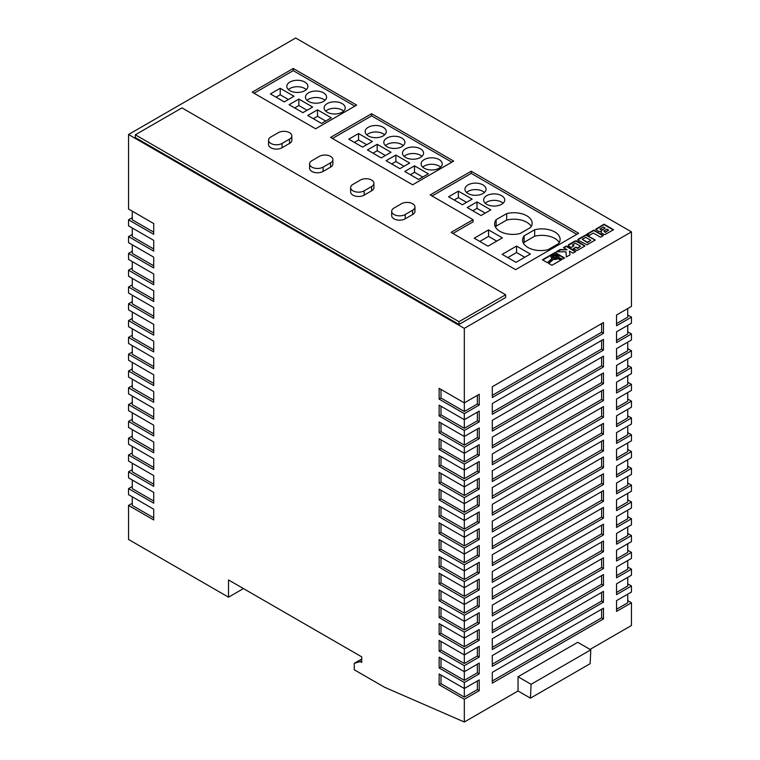 <?xml version="1.0" encoding="UTF-8"?>
<svg xmlns="http://www.w3.org/2000/svg" width="760" height="760" viewBox="0 0 760 760"><rect width="100%" height="100%" fill="white"/><g stroke="black" fill="none" stroke-linecap="round" stroke-linejoin="round"><path stroke-width="1.14" d="M556.738 255.692A2.527 1.463 0 0 0 553.983 255.379A2.527 1.463 0 0 0 552.425 256.728A2.527 1.463 0 0 0 553.166 257.754A2.527 1.463 0 0 0 555.921 258.067A2.527 1.463 0 0 0 557.479 256.728A2.527 1.463 0 0 0 556.738 255.692M557.45 256.937A2.527 1.463 0 0 0 556.738 256.12A2.527 1.463 0 0 0 554.163 255.769A2.527 1.463 0 0 0 552.453 256.937M383.173 127.281A10.554 6.09 0 0 0 371.668 125.96A10.554 6.09 0 0 0 365.161 131.594A10.554 6.09 0 0 0 368.248 135.898A10.554 6.09 0 0 0 379.743 137.218A10.554 6.09 0 0 0 386.26 131.594A10.554 6.09 0 0 0 383.173 127.281M384.655 134.824A10.554 6.09 0 0 0 383.173 133.75A10.554 6.09 0 0 0 366.766 134.824M401.822 138.054A10.554 6.09 0 0 0 390.327 136.733A10.554 6.09 0 0 0 383.809 142.357A10.554 6.09 0 0 0 386.906 146.67A10.554 6.09 0 0 0 398.401 147.991A10.554 6.09 0 0 0 404.918 142.357A10.554 6.09 0 0 0 401.822 138.054M403.313 145.597A10.554 6.09 0 0 0 401.822 144.514A10.554 6.09 0 0 0 385.415 145.597M420.479 148.827A10.554 6.09 0 0 0 408.984 147.507A10.554 6.09 0 0 0 402.467 153.13A10.554 6.09 0 0 0 405.555 157.443A10.554 6.09 0 0 0 417.059 158.764A10.554 6.09 0 0 0 423.567 153.13A10.554 6.09 0 0 0 420.479 148.827M421.962 156.361A10.554 6.09 0 0 0 420.479 155.287A10.554 6.09 0 0 0 404.073 156.361M439.137 159.59A10.554 6.09 0 0 0 427.633 158.27A10.554 6.09 0 0 0 421.116 163.903A10.554 6.09 0 0 0 424.213 168.207A10.554 6.09 0 0 0 435.708 169.527A10.554 6.09 0 0 0 442.225 163.903A10.554 6.09 0 0 0 439.137 159.59M440.619 167.133A10.554 6.09 0 0 0 439.137 166.06A10.554 6.09 0 0 0 422.731 167.133M342.133 103.588A10.554 6.09 0 0 0 330.628 102.267A10.554 6.09 0 0 0 324.121 107.901A10.554 6.09 0 0 0 327.209 112.204A10.554 6.09 0 0 0 338.703 113.525A10.554 6.09 0 0 0 345.22 107.901A10.554 6.09 0 0 0 342.133 103.588M343.615 111.131A10.554 6.09 0 0 0 342.133 110.048A10.554 6.09 0 0 0 325.726 111.131M323.475 92.815A10.554 6.09 0 0 0 311.98 91.495A10.554 6.09 0 0 0 305.463 97.128A10.554 6.09 0 0 0 308.55 101.431A10.554 6.09 0 0 0 320.055 102.752A10.554 6.09 0 0 0 326.572 97.128A10.554 6.09 0 0 0 323.475 92.815M324.957 100.358A10.554 6.09 0 0 0 323.475 99.284A10.554 6.09 0 0 0 307.069 100.358M304.827 82.052A10.554 6.09 0 0 0 293.322 80.731A10.554 6.09 0 0 0 286.805 86.355A10.554 6.09 0 0 0 289.902 90.668A10.554 6.09 0 0 0 301.397 91.988A10.554 6.09 0 0 0 307.914 86.355A10.554 6.09 0 0 0 304.827 82.052M306.308 89.585A10.554 6.09 0 0 0 304.827 88.511A10.554 6.09 0 0 0 288.41 89.585M527.934 247.475A18.202 10.507 0 0 0 548.064 249.679L558.609 243.59A18.202 10.507 0 0 0 560.12 239.4A18.202 10.507 0 0 0 534.66 229.757L524.106 235.857A18.202 10.507 0 0 0 522.595 240.046A18.202 10.507 0 0 0 527.934 247.475M499.947 231.325A18.202 10.507 0 0 0 520.077 233.529L530.632 227.439A18.202 10.507 0 0 0 532.142 223.24A18.202 10.507 0 0 0 506.683 213.607L496.128 219.697A18.202 10.507 0 0 0 494.617 223.886A18.202 10.507 0 0 0 499.947 231.325M482.97 184.908A10.554 6.09 0 0 0 471.476 183.578A10.554 6.09 0 0 0 464.958 189.211A10.554 6.09 0 0 0 468.046 193.515A10.554 6.09 0 0 0 479.55 194.835A10.554 6.09 0 0 0 486.067 189.211A10.554 6.09 0 0 0 482.97 184.908M484.452 192.441A10.554 6.09 0 0 0 482.97 191.368A10.554 6.09 0 0 0 466.564 192.441M501.628 195.671A10.554 6.09 0 0 0 490.124 194.351A10.554 6.09 0 0 0 483.616 199.984A10.554 6.09 0 0 0 486.704 204.288A10.554 6.09 0 0 0 498.199 205.608A10.554 6.09 0 0 0 504.716 199.984A10.554 6.09 0 0 0 501.628 195.671M503.111 203.214A10.554 6.09 0 0 0 501.628 202.131A10.554 6.09 0 0 0 485.222 203.214M412.642 203.746A7.913 4.569 0 0 0 401.451 203.746L393.993 208.059A7.913 4.569 0 0 0 391.675 211.289A7.913 4.569 0 0 0 396.558 215.507A7.913 4.569 0 0 0 405.184 214.519L412.642 210.216A7.913 4.569 0 0 0 414.96 206.986A7.913 4.569 0 0 0 412.642 203.746M289.522 132.667A7.913 4.569 0 0 0 278.331 132.667L270.873 136.98A7.913 4.569 0 0 0 268.555 140.21A7.913 4.569 0 0 0 273.438 144.428A7.913 4.569 0 0 0 282.065 143.441L289.522 139.127A7.913 4.569 0 0 0 291.84 135.898A7.913 4.569 0 0 0 289.522 132.667M330.562 156.361A7.913 4.569 0 0 0 319.371 156.361L311.913 160.673A7.913 4.569 0 0 0 309.595 163.903A7.913 4.569 0 0 0 314.478 168.121A7.913 4.569 0 0 0 323.104 167.133L330.562 162.82A7.913 4.569 0 0 0 332.88 159.59A7.913 4.569 0 0 0 330.562 156.361M371.602 180.053A7.913 4.569 0 0 0 360.411 180.053L352.953 184.366A7.913 4.569 0 0 0 350.635 187.596A7.913 4.569 0 0 0 355.519 191.814A7.913 4.569 0 0 0 364.144 190.826L371.602 186.523A7.913 4.569 0 0 0 373.92 183.284A7.913 4.569 0 0 0 371.602 180.053M600.542 237.225L603.355 235.59L593.836 230.1L587.062 234.004L589.37 235.343L593.322 233.054L600.542 237.225M555.275 259.074L553.422 258.913L548.473 263.312L551.903 265.297L561.545 259.73L557.897 258.362L555.275 259.502L553.422 259.341L548.767 263.483M601.141 232.759L603.915 234.384L605.302 234.412L613.558 229.71L604.038 224.209L595.659 229.273L598.899 231.543L601.417 231.334L601.141 232.759M578.436 240.359L586.986 244.815L595.241 240.046L586.121 234.783L578.379 239.03L577.866 239.552L578.436 240.359M576.07 247.085L573.239 248.719L577.153 250.487L584.953 245.983L576.774 240.844L574.94 241.015L568.556 244.691L568.233 245.774L571.111 247.494L573.942 245.86L572.432 244.986L575.424 243.266L580.554 246.23L577.562 247.95L576.07 247.085L573.619 248.938M563.445 247.646L567.064 249.736L560.234 249.498L556.244 251.797L566.01 251.807L566.314 256.975L570.019 254.837L569.43 251.104L572.964 253.137L575.776 251.512L566.257 246.022L563.445 247.646M558.733 255.816L558.742 257.611L562.675 259.084L564.585 257.982L555.056 252.481L542.393 259.806L547.342 262.666L552.111 258.419L550.867 256.851L552.054 255.056L556.006 254.438L558.733 255.816M515.622 269.667L578.673 233.263L471.219 171.228L430.179 194.921L473.081 219.688L451.07 232.398L515.622 269.667M293.255 68.476L252.215 92.169L315.637 128.791L356.677 105.098L293.255 68.476L293.255 70.632L254.087 93.252M371.602 113.715L330.562 137.408L412.642 184.794L453.682 161.101L371.602 113.715L371.602 115.871L332.433 138.482M268.555 140.21L268.555 144.514A7.913 4.569 0 0 0 273.438 148.741A7.913 4.569 0 0 0 282.065 147.744L289.522 143.441A7.913 4.569 0 0 0 291.84 140.21L291.84 135.898M350.635 187.596L350.635 191.9A7.913 4.569 0 0 0 355.519 196.127A7.913 4.569 0 0 0 364.144 195.139L371.602 190.826A7.913 4.569 0 0 0 373.92 187.596L373.92 183.284M464.322 328.358L631.465 231.857L295.678 38L128.535 134.501L128.535 209.028L153.719 223.573L153.719 234.336L128.535 219.802L128.535 225.834L153.719 240.369L153.719 251.142L128.535 236.597L128.535 242.63L153.719 257.174L153.719 267.938L128.535 253.403L128.535 259.435L153.719 273.97L153.719 284.743L128.535 270.209L128.535 276.231L153.719 290.776L153.719 301.549L128.535 287.005L128.535 293.037L153.719 307.572L153.719 318.345L128.535 303.81L128.535 309.842L153.719 324.377L153.719 335.151L128.535 320.606L128.535 326.638L153.719 341.183L153.719 351.947L128.535 337.411L128.535 343.444L153.719 357.979L153.719 368.752L128.535 354.207L128.535 360.24L153.719 374.784L153.719 385.548L128.535 371.013L128.535 377.045L153.719 391.58L153.719 402.353L128.535 387.818L128.535 393.841L153.719 408.386L153.719 419.159L128.535 404.615L128.535 410.647L153.719 425.191L153.719 435.955L128.535 421.42L128.535 427.452L153.719 441.987L153.719 452.76L128.535 438.216L128.535 444.248L153.719 458.793L153.719 469.556L128.535 455.022L128.535 461.054L153.719 475.589L153.719 486.362L128.535 471.817L128.535 477.85L153.719 492.394L153.719 503.167L128.535 488.623L128.535 494.656L153.719 509.19L153.719 519.964L128.535 505.428L128.535 539.457L228.523 597.189L228.523 579.956L361.722 656.849L361.722 662.454L360.231 661.589L354.255 663.318L354.255 669.778L384.474 687.22L464.322 722L464.322 699.285L479.237 690.669L479.237 679.896L464.322 688.512L464.322 682.48L479.237 673.873L479.237 663.1L464.322 671.716L464.322 665.684L479.237 657.067L479.237 646.294L464.322 654.911L464.322 648.878L479.237 640.262L479.237 629.498L464.322 638.115L464.322 632.082L479.237 623.466L479.237 612.693L464.322 621.309L464.322 615.277L479.237 606.66L479.237 595.887L464.322 604.504L464.322 598.481L479.237 589.864L479.237 579.091L464.322 587.708L464.322 581.675L479.237 573.059L479.237 562.286L464.322 570.903L464.322 564.87L479.237 556.253L479.237 545.49L464.322 554.106L464.322 548.074L479.237 539.457L479.237 528.684L464.322 537.301L464.322 531.269L479.237 522.652L479.237 511.889L464.322 520.505L464.322 514.472L479.237 505.856L479.237 495.083L464.322 503.7L464.322 497.667L479.237 489.05L479.237 478.277L464.322 486.894L464.322 480.871L479.237 472.255L479.237 461.481L464.322 470.098L464.322 464.065L479.237 455.449L479.237 444.676L464.322 453.292L464.322 447.26L479.237 438.644L479.237 427.88L464.322 436.497L464.322 430.464L479.237 421.847L479.237 411.074L464.322 419.691L464.322 413.659L479.237 405.042L479.237 394.278L464.322 402.885L464.322 328.358L128.535 134.501M459.012 324.434L505.647 297.512L505.647 294.756L181.972 107.882L135.337 134.805L135.337 137.56L459.012 324.434L459.012 321.68L505.647 294.756M309.595 163.903L309.595 168.207A7.913 4.569 0 0 0 314.478 172.434A7.913 4.569 0 0 0 323.104 171.437L330.562 167.133A7.913 4.569 0 0 0 332.88 163.903L332.88 159.59M391.675 211.289L391.675 215.602A7.913 4.569 0 0 0 396.558 219.82A7.913 4.569 0 0 0 405.184 218.832L412.642 214.519A7.913 4.569 0 0 0 414.96 211.289L414.96 206.986M439.137 684.75L440.999 683.667L464.322 697.129L464.322 688.512L439.137 673.977L439.137 684.75L464.322 699.285M439.137 667.945L440.999 666.871L464.322 680.333L464.322 671.716L439.137 657.172L439.137 667.945L464.322 682.48M439.137 651.139L440.999 650.066L464.322 663.528L464.322 654.911L439.137 640.376L439.137 651.139L464.322 665.684M439.137 634.343L440.999 633.26L464.322 646.731L464.322 638.115L439.137 623.57L439.137 634.343L464.322 648.878M439.137 617.538L440.999 616.464L464.322 629.926L464.322 621.309L439.137 606.774L439.137 617.538L464.322 632.082M439.137 600.742L440.999 599.659L464.322 613.12L464.322 604.504L439.137 589.969L439.137 600.742L464.322 615.277M439.137 583.936L440.999 582.863L464.322 596.325L464.322 587.708L439.137 573.163L439.137 583.936L464.322 598.481M439.137 567.14L440.999 566.058L464.322 579.519L464.322 570.903L439.137 556.367L439.137 567.14L464.322 581.675M439.137 550.335L440.999 549.261L464.322 562.723L464.322 554.106L439.137 539.562L439.137 550.335L464.322 564.87M439.137 533.529L440.999 532.456L464.322 545.917L464.322 537.301L439.137 522.766L439.137 533.529L464.322 548.074M439.137 516.733L440.999 515.65L464.322 529.121L464.322 520.505L439.137 505.961L439.137 516.733L464.322 531.269M439.137 499.928L440.999 498.854L464.322 512.316L464.322 503.7L439.137 489.155L439.137 499.928L464.322 514.472M439.137 483.132L440.999 482.049L464.322 495.51L464.322 486.894L439.137 472.359L439.137 483.132L464.322 497.667M439.137 466.327L440.999 465.253L464.322 478.714L464.322 470.098L439.137 455.553L439.137 466.327L464.322 480.871M439.137 449.521L440.999 448.447L464.322 461.909L464.322 453.292L439.137 438.757L439.137 449.521L464.322 464.065M439.137 432.725L440.999 431.651L464.322 445.113L464.322 436.497L439.137 421.952L439.137 432.725L464.322 447.26M439.137 415.919L440.999 414.846L464.322 428.308L464.322 419.691L439.137 405.156L439.137 415.919L464.322 430.464M439.137 399.123L440.999 398.041L464.322 411.502L464.322 402.885L439.137 388.351L439.137 399.123L464.322 413.659M627.731 315.01L631.465 317.158L616.54 325.774L616.54 315.01L631.465 306.394L631.465 231.857M627.731 331.806L631.465 333.963L616.54 342.579L616.54 331.806L631.465 323.19L631.465 317.158M627.731 348.612L631.465 350.769L616.54 359.375L616.54 348.612L631.465 339.995L631.465 333.963M627.731 365.408L631.465 367.565L616.54 376.181L616.54 365.408L631.465 356.791L631.465 350.769M627.731 382.213L631.465 384.37L616.54 392.986L616.54 382.213L631.465 373.597L631.465 367.565M627.731 399.019L631.465 401.166L616.54 409.783L616.54 399.009L631.465 390.402L631.465 384.37M627.731 415.815L631.465 417.971L616.54 426.588L616.54 415.815L631.465 407.198L631.465 401.166M627.731 432.62L631.465 434.767L616.54 443.384L616.54 432.62L631.465 424.004L631.465 417.971M627.731 449.416L631.465 451.573L616.54 460.19L616.54 449.416L631.465 440.8L631.465 434.767M627.731 466.222L631.465 468.378L616.54 476.995L616.54 466.222L631.465 457.605L631.465 451.573M627.731 483.018L631.465 485.174L616.54 493.791L616.54 483.018L631.465 474.401L631.465 468.378M627.731 499.823L631.465 501.98L616.54 510.596L616.54 499.823L631.465 491.207L631.465 485.174M627.731 516.629L631.465 518.776L616.54 527.392L616.54 516.629L631.465 508.012L631.465 501.98M627.731 533.425L631.465 535.582L616.54 544.198L616.54 533.425L631.465 524.808L631.465 518.776M627.731 550.231L631.465 552.378L616.54 560.994L616.54 550.231L631.465 541.614L631.465 535.582M627.731 567.026L631.465 569.183L616.54 577.799L616.54 567.026L631.465 558.41L631.465 552.378M627.731 583.832L631.465 585.989L616.54 594.605L616.54 583.832L631.465 575.216L631.465 569.183M627.731 600.628L631.465 602.784L616.54 611.401L616.54 600.628L631.465 592.011L631.465 585.989M590.045 649.41L631.465 625.499L631.465 602.784M132.268 328.795L132.268 337.411L153.719 349.799M132.268 311.99L132.268 320.606L153.719 332.994M132.268 345.591L132.268 354.207L153.719 366.595M132.268 379.202L132.268 387.818L153.719 400.197M132.268 395.998L132.268 404.615L153.719 417.002M132.268 362.397L132.268 371.013L153.719 383.401M132.268 278.388L132.268 287.005L153.719 299.392M132.268 295.194L132.268 303.81L153.719 316.188M132.268 227.981L132.268 236.597L153.719 248.985M132.268 261.592L132.268 270.209L153.719 282.587M132.268 244.786L132.268 253.403L153.719 265.791M132.268 496.812L132.268 505.428L153.719 517.807M132.268 429.599L132.268 438.216L153.719 450.604M132.268 412.803L132.268 421.42L153.719 433.798M132.268 463.21L132.268 471.817L153.719 484.205M132.268 446.405L132.268 455.022L153.719 467.409M132.268 480.006L132.268 488.623L153.719 501.011M128.535 505.428L132.268 503.272M128.535 488.623L132.268 486.466M128.535 471.817L132.268 469.67M128.535 455.022L132.268 452.865M128.535 438.216L132.268 436.069M128.535 421.42L132.268 419.263M128.535 404.615L132.268 402.458M128.535 387.818L132.268 385.662M128.535 371.013L132.268 368.856M128.535 354.207L132.268 352.06M128.535 337.411L132.268 335.255M128.535 320.606L132.268 318.459M128.535 303.81L132.268 301.653M128.535 287.005L132.268 284.848M128.535 270.209L132.268 268.052M128.535 253.403L132.268 251.247M128.535 236.597L132.268 234.45M128.535 219.802L132.268 217.645M132.268 211.185L132.268 219.802L153.719 232.189M603.478 591.365L492.3 655.557L492.3 666.33L603.478 602.139L603.478 591.365M603.478 574.569L492.3 638.761L492.3 649.524L603.478 585.342L603.478 574.569M603.478 524.163L492.3 588.354L492.3 599.127L603.478 534.936L603.478 524.163M603.478 540.968L492.3 605.15L492.3 615.923L603.478 551.731L603.478 540.968M603.478 557.764L492.3 621.956L492.3 632.728L603.478 568.537L603.478 557.764M603.478 608.171L492.3 672.362L492.3 683.135L603.478 618.944L603.478 608.171M603.478 372.951L492.3 437.142L492.3 447.906L603.478 383.724L603.478 372.951M603.478 356.145L492.3 420.337L492.3 431.11L603.478 366.918L603.478 356.145M603.478 339.349L492.3 403.541L492.3 414.305L603.478 350.113L603.478 339.349M603.478 423.358L492.3 487.54L492.3 498.313L603.478 434.122L603.478 423.358M603.478 406.552L492.3 470.744L492.3 481.517L603.478 417.325L603.478 406.552M603.478 389.747L492.3 453.938L492.3 464.712L603.478 400.52L603.478 389.747M603.478 473.755L492.3 537.947L492.3 548.72L603.478 484.528L603.478 473.755M603.478 490.561L492.3 554.753L492.3 565.516L603.478 501.334L603.478 490.561M603.478 507.367L492.3 571.548L492.3 582.322L603.478 518.13L603.478 507.367M603.478 456.959L492.3 521.151L492.3 531.914L603.478 467.733L603.478 456.959M603.478 440.154L492.3 504.345L492.3 515.119L603.478 450.927L603.478 440.154M603.478 322.544L492.3 386.735L492.3 397.508L603.478 333.317L603.478 322.544M464.322 722L518.044 690.982L530.452 698.145L531.097 684.304L590.795 649.838L577.733 642.304L518.044 676.761L518.044 690.982M228.523 597.189L243.447 588.572M530.452 698.145L590.149 663.689L590.795 649.838M531.097 684.304L518.044 676.761M361.722 659.005L354.255 663.318M361.722 660.725L360.231 661.589M616.54 323.627L627.731 317.158L627.731 308.541M464.322 411.502L477.375 403.969L477.375 395.352M477.375 403.969L479.237 405.042M492.3 395.352L601.616 332.243L601.616 323.627M601.616 332.243L603.478 333.317M440.999 398.041L440.999 389.424M616.54 340.423L627.731 333.963L627.731 325.346M616.54 441.237L627.731 434.767L627.731 426.151M616.54 474.838L627.731 468.378L627.731 459.762M616.54 458.033L627.731 451.573L627.731 442.956M616.54 508.44L627.731 501.98L627.731 493.363M616.54 491.634L627.731 485.174L627.731 476.558M616.54 407.626L627.731 401.166L627.731 392.549M616.54 390.83L627.731 384.37L627.731 375.753M616.54 424.431L627.731 417.971L627.731 409.355M616.54 357.228L627.731 350.769L627.731 342.152M616.54 374.024L627.731 367.565L627.731 358.948M616.54 558.847L627.731 552.378L627.731 543.761M616.54 525.245L627.731 518.776L627.731 510.159M616.54 542.042L627.731 535.582L627.731 526.965M616.54 575.643L627.731 569.183L627.731 560.567M616.54 609.244L627.731 602.784L627.731 594.168M616.54 592.448L627.731 585.989L627.731 577.372M464.322 529.121L477.375 521.578L477.375 512.962M477.375 521.578L479.237 522.652M464.322 512.316L477.375 504.773L477.375 496.156M477.375 504.773L479.237 505.856M464.322 545.917L477.375 538.384L477.375 529.767M477.375 538.384L479.237 539.457M464.322 579.519L477.375 571.986L477.375 563.369M477.375 571.986L479.237 573.059M464.322 596.325L477.375 588.781L477.375 580.165M477.375 588.781L479.237 589.864M464.322 562.723L477.375 555.18L477.375 546.563M477.375 555.18L479.237 556.253M464.322 478.714L477.375 471.171L477.375 462.555M477.375 471.171L479.237 472.255M464.322 495.51L477.375 487.977L477.375 479.36M477.375 487.977L479.237 489.05M464.322 428.308L477.375 420.764L477.375 412.148M477.375 420.764L479.237 421.847M464.322 461.909L477.375 454.375L477.375 445.759M477.375 454.375L479.237 455.449M464.322 445.113L477.375 437.57L477.375 428.953M477.375 437.57L479.237 438.644M464.322 697.129L477.375 689.595L477.375 680.979M477.375 689.595L479.237 690.669M464.322 629.926L477.375 622.383L477.375 613.767M477.375 622.383L479.237 623.466M464.322 613.12L477.375 605.587L477.375 596.971M477.375 605.587L479.237 606.66M464.322 663.528L477.375 655.994L477.375 647.378M477.375 655.994L479.237 657.067M464.322 646.731L477.375 639.188L477.375 630.572M477.375 639.188L479.237 640.262M464.322 680.333L477.375 672.79L477.375 664.173M477.375 672.79L479.237 673.873M492.3 512.962L601.616 449.853L601.616 441.237M601.616 449.853L603.478 450.927M492.3 529.767L601.616 466.649L601.616 458.033M601.616 466.649L603.478 467.733M492.3 580.165L601.616 517.056L601.616 508.44M601.616 517.056L603.478 518.13M492.3 563.369L601.616 500.251L601.616 491.634M601.616 500.251L603.478 501.334M492.3 546.563L601.616 483.455L601.616 474.838M601.616 483.455L603.478 484.528M492.3 462.555L601.616 399.447L601.616 390.83M601.616 399.447L603.478 400.52M492.3 479.36L601.616 416.242L601.616 407.626M601.616 416.242L603.478 417.325M492.3 496.156L601.616 433.048L601.616 424.431M601.616 433.048L603.478 434.122M492.3 412.158L601.616 349.04L601.616 340.423M601.616 349.04L603.478 350.113M492.3 428.953L601.616 365.845L601.616 357.228M601.616 365.845L603.478 366.918M492.3 445.759L601.616 382.641L601.616 374.024M601.616 382.641L603.478 383.724M492.3 680.979L601.616 617.861L601.616 609.244M601.616 617.861L603.478 618.944M492.3 630.572L601.616 567.464L601.616 558.847M601.616 567.464L603.478 568.537M492.3 613.767L601.616 550.658L601.616 542.042M601.616 550.658L603.478 551.731M492.3 596.971L601.616 533.852L601.616 525.245M601.616 533.852L603.478 534.936M492.3 647.378L601.616 584.26L601.616 575.643M601.616 584.26L603.478 585.342M492.3 664.173L601.616 601.065L601.616 592.448M601.616 601.065L603.478 602.139M440.999 666.871L440.999 658.255M440.999 633.26L440.999 624.653M440.999 650.066L440.999 641.45M440.999 599.659L440.999 591.042M440.999 616.464L440.999 607.848M440.999 683.667L440.999 675.051M440.999 431.651L440.999 423.035M440.999 448.447L440.999 439.831M440.999 414.846L440.999 406.229M440.999 482.049L440.999 473.433M440.999 465.253L440.999 456.637M440.999 549.261L440.999 540.645M440.999 582.863L440.999 574.246M440.999 566.058L440.999 557.441M440.999 532.456L440.999 523.839M440.999 498.854L440.999 490.238M440.999 515.65L440.999 507.034M135.337 134.805L459.012 321.68M451.82 162.174L371.602 115.871M372.352 141.502L358.549 133.532L348.783 139.166L362.587 147.136L372.352 141.502M377.197 144.305L367.441 149.939L381.244 157.909L391.01 152.266L377.197 144.305L377.197 150.765L373.036 153.168M409.659 163.039L395.856 155.068L386.099 160.702L399.902 168.673L409.659 163.039M428.317 173.812L414.513 165.841L404.748 171.475L418.551 179.445L428.317 173.812M354.815 106.172L293.255 70.632M294.006 96.263L280.202 88.293L270.437 93.936L284.24 101.897L294.006 96.263M298.851 99.066L289.094 104.699L302.898 112.67L312.654 107.036L298.851 99.066L298.851 105.526L294.69 107.929M331.312 117.809L317.509 109.839L307.743 115.472L321.547 123.443L331.312 117.809M473.081 219.688L473.081 221.844L452.941 233.472M576.802 234.336L471.219 173.375L432.05 195.994M471.219 173.375L471.219 171.228M530.356 254.049L516.553 246.078L502.189 254.372L515.992 262.342L530.356 254.049M474.202 238.212L488.006 246.183L502.369 237.889L488.566 229.919L474.202 238.212M467.238 207.556L481.042 215.526L490.808 209.893L477.005 201.923L467.238 207.556M458.346 191.149L448.59 196.783L462.394 204.754L472.15 199.12L458.346 191.149L458.346 197.609L454.185 200.013M466.555 202.35L458.346 197.609M531.259 226.48A18.202 10.507 0 0 0 506.683 220.067L496.128 226.166L496.128 219.697M496.128 226.166A18.202 10.507 0 0 0 495.501 227.126M506.683 220.067L506.683 213.607M485.212 213.123L477.005 208.382L472.834 210.786M477.005 208.382L477.005 201.923M559.246 242.63A18.202 10.507 0 0 0 534.66 236.227L524.106 242.316L524.106 235.857M524.106 242.316A18.202 10.507 0 0 0 523.478 243.276M534.66 236.227L534.66 229.757M496.774 241.119L488.566 236.388L479.798 241.442M488.566 236.388L488.566 229.919M524.761 257.279L516.553 252.538L516.553 246.078M516.553 252.538L507.784 257.602M325.717 121.039L317.509 116.299L317.509 109.839M317.509 116.299L313.338 118.703M307.059 110.266L298.851 105.526M288.41 99.493L280.202 94.762L280.202 88.293M280.202 94.762L276.032 97.166M422.721 177.042L414.513 172.302L414.513 165.841M414.513 172.302L410.343 174.705M404.063 166.269L395.856 161.528L395.856 155.068M395.856 161.528L391.695 163.941M385.405 155.505L377.197 150.765M366.757 144.732L358.549 139.992L358.549 133.532M358.549 139.992L354.378 142.395M551.827 258.675L550.867 256.604M564.205 258.201L555.056 252.918L542.764 260.015M559.047 256.719L558.913 257.327M575.406 251.731L566.257 246.449L563.815 247.865M569.962 254.876L569.43 251.104M567.064 249.736L560.234 249.926L556.994 251.797M580.554 246.23L577.562 248.387L576.07 247.523M573.562 246.078L572.432 244.986M584.896 246.088L575.842 241.148L568.091 245.565M595.184 240.15L586.121 235.21L577.933 239.884M582.274 239.305L587.404 242.696L590.843 240.293L585.703 237.329L582.274 239.305L587.404 242.269L590.843 240.293M553.232 256.719L554.952 258.144L556.672 256.728L554.952 255.73L553.232 256.719L554.952 257.716L556.672 256.728M601.417 231.334L601.056 232.57M613.178 229.919L604.038 224.637L595.726 229.615M603.877 231.049L605.35 232.446L608.636 230.118L606.983 229.168L604.038 230.869L605.35 232.009L608.636 230.118M599.963 228.988L601.853 230.375L605.159 228.114L603.326 227.05L599.963 228.988L601.853 229.947L605.159 228.114M561.098 259.996L557.897 258.799L555.275 259.502M602.984 235.809L593.836 230.527L587.442 234.222M371.602 186.523L371.602 190.826M364.144 190.826L364.144 195.139M330.562 162.82L330.562 167.133M323.104 167.133L323.104 171.437M289.522 139.127L289.522 143.441M282.065 143.441L282.065 147.744M412.642 210.216L412.642 214.519M405.184 214.519L405.184 218.832"/></g></svg>
